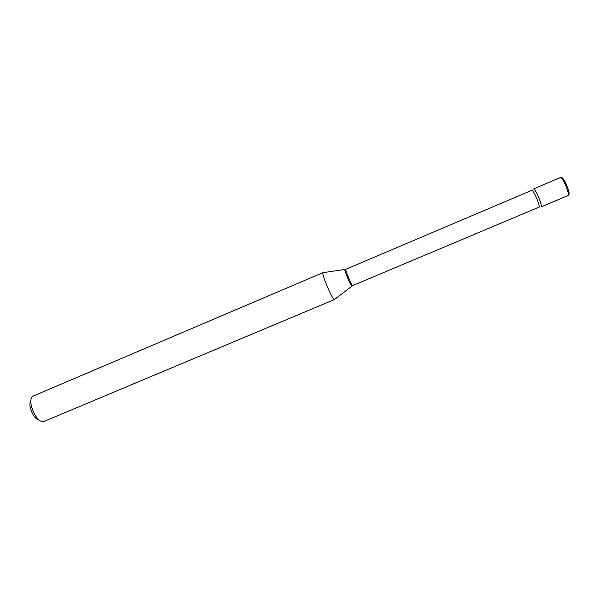 <?xml version="1.0" encoding="UTF-8"?>
<svg xmlns="http://www.w3.org/2000/svg" width="599" height="599" viewBox="0 0 599 599"><rect width="100%" height="100%" fill="white"/><g stroke="black" fill="none" stroke-linecap="round" stroke-linejoin="round"><path stroke-width="0.9" d="M540.86 206.872L541.129 206.895C541.721 206.026 540.897 202.836 538.666 197.333C536.277 191.912 534.563 189.112 533.537 188.932L533.522 188.947C534.997 187.584 543.098 206.745 541.114 206.902L540.86 206.872M44.296 421.322L334.347 299.582C332.52 300.092 321.334 273.631 322.973 272.68L323.078 272.605M44.206 421.359L43.218 421.584C36.202 422.819 26.843 400.664 32.616 396.493L33.574 395.902M38.785 419.652C33.634 419.48 27.442 404.842 30.908 401.023M560.424 177.514C561.974 178.105 562.012 175.432 566.819 185.435C570.63 195.761 568.736 194.076 568.054 195.566C568.825 194.615 568.099 191.373 565.883 185.832C563.457 180.389 561.637 177.618 560.424 177.514L533.537 188.932M566.856 185.42C565.299 181.834 563.921 179.49 562.738 178.39M538.995 207.164L352.669 285.581C351.995 286.367 344.754 269.228 345.788 269.295L345.795 269.295M351.875 286.037L351.815 286.045C350.909 286.172 344.133 270.142 344.859 269.58L344.904 269.543M539.055 207.134L539.003 207.157C540.785 206.932 533.275 189.157 531.867 190.28L531.852 190.287M568.054 195.566L541.129 206.895M352.669 285.581L334.347 299.582M531.942 190.25L345.788 269.295L322.973 272.68M323.056 272.612L33.469 395.946"/></g></svg>
